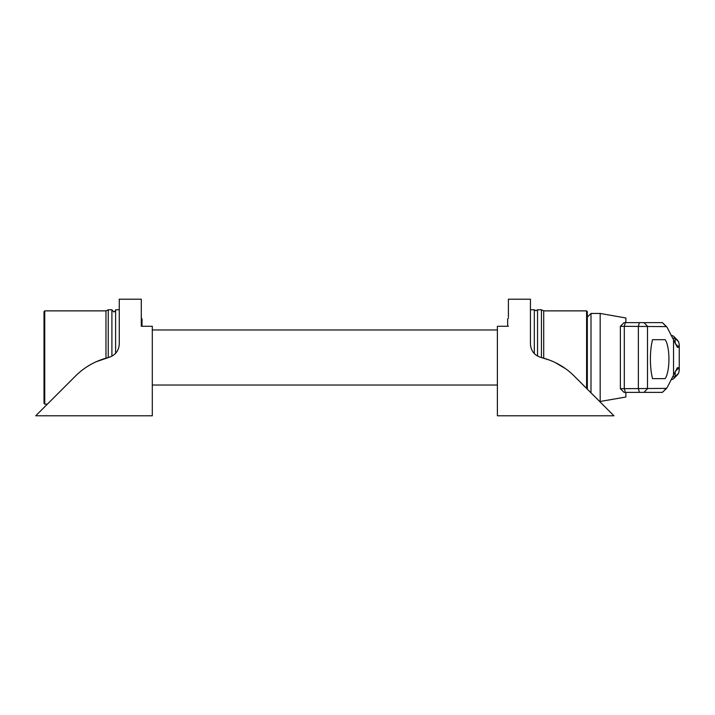 <?xml version="1.0" encoding="UTF-8"?>
<svg xmlns="http://www.w3.org/2000/svg" width="715" height="715" viewBox="0 0 715 715"><rect width="100%" height="100%" fill="white"/><g stroke="black" fill="none" stroke-linecap="round" stroke-linejoin="round"><path stroke-width="1.07" d="M141.293 317.12L141.293 326.272L152.304 326.272L152.304 415.781L35.75 415.781L47.404 404.127L39.155 412.367M141.293 326.272L141.293 299.219L119.271 299.219L119.271 343.906C118.86 350.833 115.294 355.364 108.555 357.5L96.15 361.754M90.108 364.847L86.613 366.992M108.555 357.5C95.747 360.682 84.728 366.867 75.495 376.036L35.75 415.781L75.495 376.036M549.692 360.154L541.139 357.5C534.4 355.364 530.834 350.833 530.432 343.906L530.432 299.219L508.401 299.219L508.401 317.12M625.875 392.374L625.875 397.022L599.715 401.553L613.944 415.781L497.39 415.781L497.39 326.272L508.401 326.272M574.208 376.036L613.944 415.781L574.208 376.036C565.038 366.902 554.018 360.726 541.139 357.5M565.476 368.627L554.876 362.371M552.597 361.334L550.8 360.583M534.32 353.585L534.32 309.774L535.937 310.712L537.546 309.774L537.546 356.088M586.595 388.433L586.595 310.873L587.328 311.615L587.328 389.166M541.443 357.572L541.443 309.774L537.546 309.774M507.668 326.272L507.668 318.953L508.401 318.22M119.271 309.774L115.616 309.774L115.616 353.326M44.741 404.127L44.008 403.385L44.008 311.615L44.741 310.873L44.741 404.127L47.404 404.127M44.741 310.873L105.972 310.873L108.251 309.774L111.906 309.774L111.906 356.222M108.251 309.774L108.251 357.572M141.293 318.22L142.026 318.953L142.026 326.272M600.18 401.553L600.18 313.447L591.001 313.447L591.001 392.83M600.18 313.447L625.875 317.978L625.875 322.626M650.4 359.144A29.244 8.392 90 0 0 652.527 378.619L665.182 378.619A21.066 6.042 90 0 0 668.927 359.144A21.066 6.042 90 0 0 665.182 339.67L652.527 339.67A29.244 8.392 90 0 0 650.4 359.144M620.37 326.299L624.043 322.626L662.376 322.626L666.577 326.612L620.37 326.299L620.37 388.701L666.577 388.388L662.376 392.374L624.043 392.374L620.37 388.701M677.185 339.965L678.633 341.815L679.25 344.63L678.776 347.124L677.436 347.392L667.14 327.425L662.376 322.626M662.376 392.374L667.14 387.575L677.436 367.608L678.776 367.876L679.25 370.37L678.633 373.185L677.185 375.035M671.26 379.531L671.278 379.531A110.137 19.126 -90 0 0 673.646 378.682L675.121 376.769L675.255 371.46L678.776 367.876M671.26 335.469L671.278 335.469A110.137 19.126 -90 0 1 673.646 336.318L675.121 338.231L672.663 338.231M678.776 347.124L675.255 343.54L675.121 338.231L678.633 341.815M677.74 340.438L673.646 336.318M673.646 378.682L677.74 374.562M652.527 339.67L665.182 339.67M652.527 378.619L665.182 378.619M543.722 358.179L543.722 310.873L541.443 309.774M105.972 310.873L105.972 358.179M643.983 392.374L647.504 388.701L647.504 326.299L643.983 322.626M673.539 375.053L673.539 339.947M639.416 392.374L638.361 388.701L638.361 326.299L639.416 322.626M625.348 392.374L624.293 388.701L624.293 326.299L625.348 322.626M672.663 376.769L675.121 376.769L678.633 373.185M586.595 310.873L543.722 310.873M534.32 309.774L530.432 309.774M111.898 309.944L113.757 311.812C113.417 312.634 116.491 309.961 115.624 309.944M152.304 385.036L497.39 385.036M152.304 329.964L497.39 329.964M587.328 317.12L591.001 313.447M679.25 370.37L679.25 344.63"/></g></svg>
